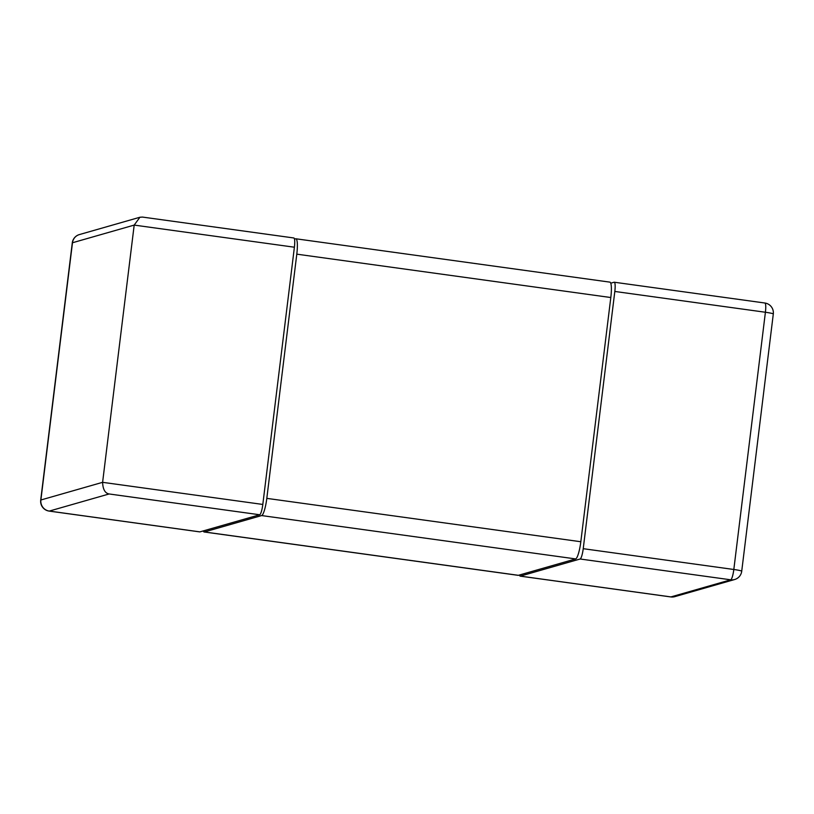 <?xml version="1.0" encoding="UTF-8"?>
<svg xmlns="http://www.w3.org/2000/svg" width="814" height="814" viewBox="0 0 814 814"><rect width="100%" height="100%" fill="white"/><g stroke="black" fill="none" stroke-linecap="round" stroke-linejoin="round"><path stroke-width="1.22" d="M262.81 504.446L102.605 482.326C102.879 489.346 105.047 493.223 109.107 493.966L49.298 511.08A9.87 9.676 -106 0 1 40.883 499.989A9.87 0.783 -173 0 0 40.7 500.111A9.87 9.87 0 0 0 49.145 511.09A9.87 1.821 -82.1 0 0 49.298 511.08L199.898 531.878L259.707 514.763A9.87 1.821 97.9 0 0 262.81 504.446L294.393 247.212A9.87 1.821 97.9 0 0 293.834 237.973A9.87 1.821 97.9 0 0 293.681 237.983M294.393 247.212L134.188 225.091L72.477 242.755A9.87 9.676 -106 0 1 79.365 234.585A9.87 9.87 0 0 0 72.283 242.877A9.87 0.783 7 0 1 72.477 242.755L40.883 499.989L102.605 482.326L134.188 225.091L139.927 217.246L142.46 217.073L293.834 237.973M199.898 531.878A9.87 1.821 97.9 0 1 199.745 531.888L49.145 511.09M519.505 574.999A9.87 1.821 -82.1 0 0 520.166 576.129A9.87 1.821 -82.1 0 0 520.319 576.119L580.117 559.004A9.87 1.821 -82.1 0 0 583.231 548.687L614.814 291.453A9.87 1.821 -82.1 0 0 614.255 282.224A9.87 1.821 -82.1 0 0 614.102 282.234L610.744 283.191M520.319 576.119L670.909 596.916A9.87 1.821 97.9 0 1 670.756 596.927A9.87 9.87 0 0 0 674.826 596.642A9.87 9.676 -106 0 1 670.909 596.916L730.718 579.802A9.87 9.676 74 0 0 734.635 579.527A9.87 9.87 0 0 0 741.717 571.235A9.87 0.783 -173 0 0 733.821 569.485L583.231 548.687M764.702 303.022A9.87 1.821 97.9 0 1 764.855 303.012A9.87 1.821 97.9 0 1 765.404 312.25L733.821 569.485A9.87 1.821 97.9 0 1 730.718 579.802L580.117 559.004M203.256 530.911A16.453 3.032 -82.1 0 0 204.121 531.98A16.453 3.032 -82.1 0 0 204.375 531.959L518.386 575.315L575.64 558.923A16.453 3.032 97.9 0 0 580.82 541.737L610.805 297.527A16.453 3.032 97.9 0 0 609.879 282.132L295.869 238.777A16.453 3.032 -82.1 0 0 295.614 238.797L294.495 239.113M204.375 531.959L261.63 515.567A16.453 3.032 -82.1 0 0 266.809 498.372L296.795 254.161A16.453 3.032 -82.1 0 0 295.869 238.777M518.386 575.315A16.453 3.032 97.9 0 1 518.131 575.335L204.121 531.98M259.707 514.763L109.107 493.966M614.814 291.453L765.404 312.25A9.87 0.783 7 0 1 773.3 314.001A9.87 9.87 0 0 0 764.855 303.012L614.255 282.224M296.795 254.161L610.805 297.527M580.82 541.737L266.809 498.372M575.64 558.923L261.63 515.567M79.365 234.585L139.927 217.246M72.283 242.877L40.7 500.111M520.166 576.129L670.756 596.927M674.826 596.642L734.635 579.527M773.3 314.001L741.717 571.235"/></g></svg>
